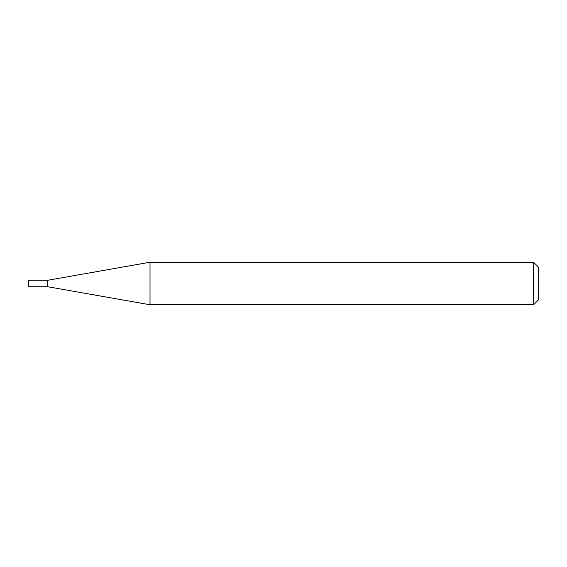 <?xml version="1.0" encoding="UTF-8"?>
<svg xmlns="http://www.w3.org/2000/svg" width="567" height="567" viewBox="0 0 567 567"><rect width="100%" height="100%" fill="white"/><g stroke="black" fill="none" stroke-linecap="round" stroke-linejoin="round"><path stroke-width="0.43" stroke-dasharray="2.83 2.13" d="M47.741 280.268L47.741 286.732M28.35 280.268L28.35 286.732M150.014 262.238L150.014 304.762M538.65 299.659L538.65 267.34M533.547 262.238L533.547 304.762"/><path stroke-width="0.85" d="M47.741 286.732L47.741 280.268L150.014 262.238L150.014 304.762L47.741 286.732L28.35 286.732L28.35 280.268L47.741 280.268M533.547 262.238L538.65 267.34L538.65 299.659L533.547 304.762L533.547 262.238L150.014 262.238M533.547 304.762L150.014 304.762"/></g></svg>
